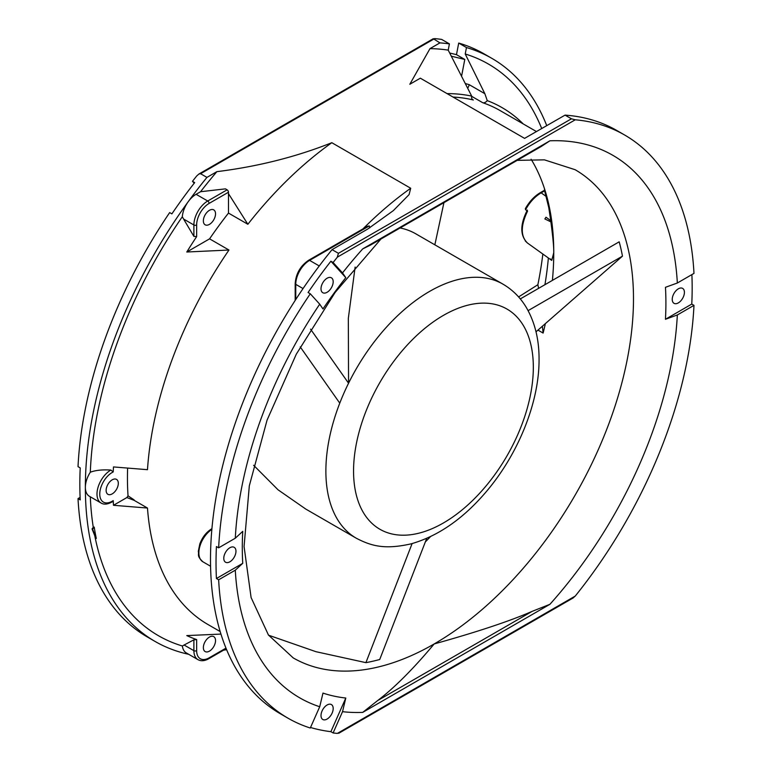 <?xml version="1.0" encoding="UTF-8"?>
<svg xmlns="http://www.w3.org/2000/svg" width="772" height="772" viewBox="0 0 772 772"><rect width="100%" height="100%" fill="white"/><g stroke="black" fill="none" stroke-linecap="round" stroke-linejoin="round"><path stroke-width="1.16" d="M247.86 224.266L228.483 193.647L228.483 213.082L247.86 224.266A295.579 170.651 120 0 1 331.815 142.704L410.704 188.252L409.102 194.583L393.363 210.602L367.607 229.12L332.066 249.636L338.435 253.312L337.277 257.25A336.679 194.38 -60 0 0 333.108 262.509L330.889 261.225L345.798 277.659L342.527 272.902L333.108 262.509M228.483 213.082A295.579 170.651 120 0 0 209.579 238.847L186.785 252.01A316.192 182.549 -60 0 1 196.648 236.628L193.888 236.367L193.888 224.99L183.582 219.036L193.888 236.367M127.621 468.083A295.579 170.651 120 0 0 127.448 478.061A295.579 170.651 120 0 0 128.036 495.836L126.897 497.554L113.484 505.293A316.192 182.549 -60 0 1 113.214 500.613A17.621 10.171 -60 0 1 99.762 494.003A17.621 10.171 -60 0 1 111.226 473.082A17.621 10.171 -60 0 1 113.214 471.933A316.192 182.549 -60 0 1 113.484 466.935L147.481 469.685A295.579 170.651 120 0 1 228.966 250.032L209.579 238.847M128.036 495.836L134.135 499.909A295.579 170.651 120 0 0 134.164 500.352L147.481 508.044A295.579 170.651 120 0 0 208.035 624.558L220.165 631.554M223.61 650.159L226.611 649.696M80.114 497.39L78.02 498.606A336.679 194.38 120 0 0 147.346 636.977L155.095 641.455A336.679 194.38 -60 0 1 85.364 487.325A336.679 194.38 -60 0 1 188.233 201.666A336.679 194.38 -60 0 1 206.944 177.396L216.884 171.654A330.03 190.539 120 0 0 200.575 191.717L196.098 194.303A19.57 11.3 120 0 0 188.233 201.666A19.57 11.3 120 0 0 182.317 216.739L183.582 219.036M198.877 174.038L200.575 173.719L434.617 38.6A336.679 194.38 120 0 1 441.661 39.411L449.41 43.888L448.214 50.132A330.03 190.539 120 0 0 429.985 48.626L439.934 42.885L433.304 38.697L198.877 174.038L196.754 175.929A336.679 194.38 120 0 0 192.479 181.314L194.689 182.597A336.679 194.38 120 0 0 171.876 213.873L169.666 212.59A336.679 194.38 120 0 0 78.02 466.635L80.23 467.919A336.679 194.38 120 0 0 79.834 484.131A336.679 194.38 120 0 0 80.23 499.88L78.02 498.606M192.479 181.314L194.206 183.215M449.69 53.017L456.484 54.658L464.792 59.454L461.569 76.235M536.521 131.597L500.295 110.686A295.579 170.651 120 0 0 482.77 102.724A5.877 3.387 120 0 0 487.277 100.63L484.855 93.701L465.226 53.992L466.462 47.546A336.679 194.38 -60 0 1 491.774 58.305L484.025 53.828A336.679 194.38 120 0 0 458.713 43.068L456.484 54.658M544.453 188.571A324.935 187.606 -60 0 1 544.588 190.211M518.591 296.93L537.872 284.723L538.586 288.361M542.851 254.046A324.935 187.606 -60 0 1 537.872 284.723M451.321 56.192L464.792 59.454M443.929 202.66L434.848 244.82M96.297 538.47A329.441 190.201 -60 0 1 94.213 527.083L92.621 529.235L96.297 538.47L94.773 535.72A330.03 190.539 120 0 0 182.375 645.99L184.083 645.016L193.888 650.671A1.959 1.129 0 0 0 196.648 650.671A17.621 10.171 -60 0 0 209.106 657.86A1.959 1.129 60 0 1 208.701 658.757L226.186 648.663M548.245 202.139A306.851 177.164 -60 0 1 548.767 207.639M544.636 190.848L548.767 207.649L550.851 221.429A295.579 170.651 120 0 1 550.88 221.873C552.964 237.544 553.92 247.822 553.756 252.705A281.877 162.738 -60 0 1 552.395 280.39M531.117 159.244A281.877 162.738 -60 0 1 550.754 214.635A281.877 162.738 -60 0 1 553.756 252.705L551.748 260.405L527.508 243.055M448.214 50.132L471.682 96.095A5.877 3.387 120 0 0 472.811 99.771A5.877 3.387 120 0 0 473.352 99.984A295.579 170.651 120 0 0 452.99 97.031M550.851 259.788A295.579 170.651 120 0 0 550.851 259.768L550.706 258.958M550.706 220.609L545.997 217.231L544.858 218.939L550.88 221.873M465.284 83.53L469.183 84.65A5.877 3.387 -60 0 1 467.658 88.191M466.462 47.546L458.713 43.068M447.065 93.615A299.111 172.687 -60 0 1 471.682 96.095M429.985 48.626L409.816 84.264L420.344 78.184L524.584 138.371L565.056 115.124A336.679 194.38 120 0 1 616.905 130.545L624.654 135.023A336.679 194.38 -60 0 1 693.98 273.394L677.343 283.006L665.454 287.309A299.536 172.938 120 0 1 665.454 319.27L677.343 314.966L693.98 305.365L691.77 304.081L665.454 319.27M338.435 253.312L571.425 118.801L575.246 119.795A336.679 194.38 -60 0 1 624.654 135.023M691.886 274.61A336.679 194.38 -60 0 1 691.77 304.081M693.98 305.365A336.679 194.38 -60 0 1 575.352 595.945L573.123 597.962L338.696 733.303M571.425 118.801L565.056 115.124M678.327 288.825A8.617 4.97 120 0 0 672.702 296.419A8.617 4.97 120 0 0 674.024 303.319A8.617 4.97 120 0 0 678.327 302.894A8.617 4.97 120 0 0 683.953 295.3A8.617 4.97 120 0 0 682.631 288.4A8.617 4.97 120 0 0 678.327 288.825M338.435 732.792L337.383 733.4A336.679 194.38 -60 0 1 333.108 732.956L342.527 711.678L345.798 698.033A299.536 172.938 120 0 1 322.976 693.092L319.714 706.747L310.286 728.015A336.679 194.38 -60 0 1 287.975 718.172A336.679 194.38 -60 0 1 218.65 579.791L216.43 578.517A336.679 194.38 -60 0 1 216.43 546.547L218.65 547.831A336.679 194.38 -60 0 1 310.286 293.785L319.714 304.178L322.976 308.945A299.536 172.938 120 0 1 345.798 277.659M332.066 249.636A336.679 194.38 120 0 0 329.528 252.772A336.679 194.38 120 0 0 210.495 559.565A336.679 194.38 120 0 0 280.226 713.695L287.975 718.172M310.527 727.494A336.679 194.38 -60 0 0 330.889 731.673L333.108 732.956M330.889 261.225A336.679 194.38 -60 0 0 308.076 292.501L310.286 293.785M549.934 140.793L362.695 248.902L370.435 245.091L541.384 146.39L549.934 140.793A313.191 180.822 120 0 1 677.343 283.006M218.65 579.791L235.286 570.19L242.746 563.328A299.536 172.938 120 0 1 242.746 531.358L235.286 538.219L218.65 547.831M380.914 239.04L335.116 292.463L296.284 354.203L267.054 420.151L249.317 485.829L244.068 546.537L251.103 597.576L268.453 635.028L293.235 657.918A281.877 162.738 120 0 0 434.163 643.954C413.367 668.832 394.54 687.688 377.701 700.532L362.695 712.392A313.191 180.822 120 0 1 342.527 711.678M517.192 160.364L544.424 159.852L575.101 169.695A281.877 162.738 120 0 1 533.828 555.589A281.877 162.738 120 0 1 434.163 643.954C477.26 631.94 509.925 621.074 532.159 611.356L549.934 604.293L362.695 712.392M430.487 536.617A281.877 162.738 -60 0 1 425.324 541.954M538.074 330.165L543.112 333.07L542.427 326.652M545.186 324.414A281.877 162.738 -60 0 1 543.112 333.07M90.314 496.811A330.03 190.539 120 0 0 93.277 527.276L94.213 527.083M93.277 527.276L92.061 528.917L92.621 529.235M126.897 497.554L134.164 500.352M188.725 654.309A336.679 194.38 -60 0 1 155.095 641.455M200.575 173.719L206.944 177.396M439.934 42.885A336.679 194.38 -60 0 1 449.41 43.888M331.815 142.704C296.149 156.899 257.848 166.559 216.884 171.654M303.049 288.564L295.753 284.347A1.959 1.129 180 0 1 295.184 283.546C295.937 273.645 300.414 265.886 308.617 260.28L367.482 226.292L369.257 225.935L369.788 227.837M327.096 704.99A8.617 4.97 120 0 0 321.47 712.585A8.617 4.97 120 0 0 322.792 719.485A8.617 4.97 120 0 0 327.096 719.06A8.617 4.97 120 0 0 332.722 711.466A8.617 4.97 120 0 0 331.4 704.566A8.617 4.97 120 0 0 327.096 704.99M330.889 731.673L345.798 698.033M216.43 578.517L242.746 563.328M229.873 547.744A8.617 4.97 120 0 0 224.247 555.329A8.617 4.97 120 0 0 225.569 562.228A8.617 4.97 120 0 0 229.873 561.804A8.617 4.97 120 0 0 235.499 554.219A8.617 4.97 120 0 0 234.177 547.319A8.617 4.97 120 0 0 229.873 547.744M327.096 278.229A8.617 4.97 120 0 0 321.47 285.814A8.617 4.97 120 0 0 322.792 292.723A8.617 4.97 120 0 0 327.096 292.289A8.617 4.97 120 0 0 332.722 284.704A8.617 4.97 120 0 0 331.4 277.804A8.617 4.97 120 0 0 327.096 278.229M228.483 193.647L228.483 192.228A1.959 1.129 -120 0 0 227.103 189.825L225.434 188.86L200.575 191.717M209.444 210.302A8.617 4.97 120 0 0 203.818 217.897A8.617 4.97 120 0 0 205.14 224.797A8.617 4.97 120 0 0 209.444 224.372A8.617 4.97 120 0 0 215.07 216.778A8.617 4.97 120 0 0 213.748 209.878A8.617 4.97 120 0 0 209.444 210.302M182.317 216.739A330.03 190.539 120 0 0 90.314 472.223A19.57 11.3 120 0 0 85.364 487.325A19.57 11.3 120 0 0 89.417 496.29L101.045 503.006A19.57 11.3 -60 0 1 96.992 493.993A19.57 11.3 -60 0 1 110.869 470.052C102.338 469.521 95.487 470.254 90.314 472.223M113.214 471.933L110.859 470.042M228.966 250.032L186.785 252.01M112.22 479.817A8.617 4.97 120 0 0 106.594 487.402A8.617 4.97 120 0 0 107.916 494.312A8.617 4.97 120 0 0 112.22 493.877A8.617 4.97 120 0 0 117.846 486.292A8.617 4.97 120 0 0 116.524 479.393A8.617 4.97 120 0 0 112.22 479.817M101.045 503.006C103.988 504.849 107.848 504.396 112.606 501.646L113.214 500.613M220.946 634.082L186.785 635.588A316.192 182.549 -60 0 0 196.648 639.583L193.888 639.834L184.083 645.016M113.484 505.293L147.481 508.044M94.773 535.72L92.061 528.917M182.375 645.99A19.57 11.3 120 0 0 186.313 652.919L197.941 659.635A19.57 11.3 -60 0 1 193.888 650.671L193.888 639.834M209.444 637.064A8.617 4.97 120 0 0 203.818 644.659A8.617 4.97 120 0 0 205.14 651.558A8.617 4.97 120 0 0 209.444 651.134A8.617 4.97 120 0 0 215.07 643.539A8.617 4.97 120 0 0 213.748 636.639A8.617 4.97 120 0 0 209.444 637.064M548.371 257.993A306.851 177.164 -60 0 1 544.936 284.694M527.45 243.016L525.24 240.903M527.324 210.08C519.923 224.749 519.99 235.75 527.546 243.083C520.54 236.435 520.54 225.781 527.556 211.132L525.578 209.714C529.775 202.119 534.967 196.503 541.153 192.855L543.749 191.359M546.248 196.503L541.153 192.855A1.959 1.129 60 0 0 540.168 192.759L544.646 190.182M540.168 192.759C534.301 196.262 529.36 201.569 525.346 208.672L525.578 209.714M491.774 58.305A336.679 194.38 -60 0 1 546.759 125.691M541.732 128.586A330.03 190.539 120 0 0 465.226 53.992M487.277 100.63A299.111 172.687 -60 0 1 523.213 123.916M355.13 267.064L348.326 318.344L348.558 383.211A146.69 84.688 -60 0 1 502.948 284.135L415.741 233.791A146.69 84.688 120 0 0 400.079 227.981M520.299 298.918L619.183 241.829A277.959 160.48 -60 0 1 622.473 256.15L536.009 331.815M622.473 256.15L528.106 310.633M268.579 635.202L315.922 651.684L365.909 662.646A277.959 160.48 -60 0 0 379.727 659.491L426.733 538.345M253.621 465.275L278.055 489.815L305.76 509.057L356.259 538.209A146.69 84.688 -60 0 1 325.871 471.055A146.69 84.688 -60 0 1 325.88 470.273A146.69 84.688 -60 0 1 339.767 403.148L300.25 346.917M365.909 662.646L412.113 543.575M310.566 329.152L348.558 383.211A146.69 84.688 120 0 0 339.767 403.148M362.937 228.917A295.579 170.651 -60 0 1 410.704 188.252M473.352 99.984L472.358 99.414M482.77 102.724L471.644 96.307M469.183 84.65L484.855 93.701M575.246 119.795L337.383 257.115M362.695 248.902A313.191 180.822 120 0 0 345.586 269.061A313.191 180.822 120 0 0 342.527 272.902M337.383 733.4L575.246 596.071M549.934 604.293A313.191 180.822 120 0 0 567.044 584.124A313.191 180.822 120 0 0 677.343 314.966M319.714 304.178A313.191 180.822 120 0 0 235.286 538.219M235.286 570.19A313.191 180.822 120 0 0 319.714 706.747M377.701 700.532L532.159 611.356M211.856 529.409A19.57 11.3 120 0 0 199.765 546.682A19.57 11.3 120 0 0 202.92 561.813L210.563 566.233M202.92 561.813C196.484 555.657 199.195 555.213 198.308 551.372L199.832 543.893C202.418 537.129 206.385 532.091 211.731 528.781A1.959 1.129 60 0 1 211.914 528.714M308.617 260.28A1.959 1.129 60 0 1 309.591 260.376L319.261 265.954M369.257 225.935L309.591 260.376A19.57 11.3 120 0 0 295.753 284.347L295.753 299.546M228.483 192.228L209.106 203.412A17.621 10.171 -60 0 0 196.648 224.99L196.648 236.628M196.648 224.99A1.959 1.129 180 0 1 193.888 224.99A19.57 11.3 -60 0 1 207.726 201.01A1.959 1.129 60 0 1 209.106 203.412M196.648 639.583L196.648 650.671M209.106 657.86L225.964 648.133M196.098 194.303L207.726 201.01L227.103 189.825M544.849 190.723L541.153 192.855M353.557 470.399A127.119 73.388 120 0 0 353.557 471.065A127.119 73.388 -60 0 0 443.157 523.117A127.119 73.388 -60 0 0 533.327 367.935A127.119 73.388 120 0 0 533.327 367.269A127.119 73.388 -60 0 0 443.726 315.208A127.119 73.388 -60 0 0 353.557 470.399M295.184 300.433L295.184 283.546M197.941 659.635C201.01 661.324 204.599 661.035 208.701 658.757M356.259 538.209C371.178 545.958 384.572 549.886 411.138 543.835C437.444 536.318 461.801 519.73 484.198 494.07C517.327 456.348 539.319 403.206 539.059 359.279C539.145 339.776 535.006 322.686 526.639 308.028C520.695 297.876 512.801 289.915 502.948 284.135"/></g></svg>
